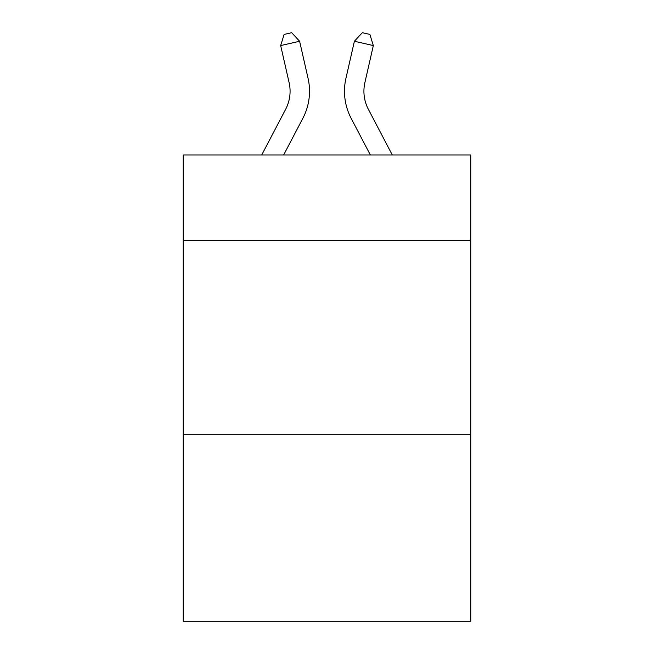 <?xml version="1.0" encoding="UTF-8"?>
<svg xmlns="http://www.w3.org/2000/svg" width="654" height="654" viewBox="0 0 654 654"><rect width="100%" height="100%" fill="white"/><g stroke="black" fill="none" stroke-linecap="round" stroke-linejoin="round"><path stroke-width="0.98" d="M470.782 240.476L470.782 154.982L183.218 154.982L183.218 240.476L470.782 240.476L470.782 621.3L183.218 621.3L183.218 240.476M470.782 434.771L183.218 434.771M261.706 154.982L285.643 109.283A38.864 38.864 -58.2 0 0 289.109 82.617L280.672 45.576L284.106 34.425L291.684 32.7L299.614 41.259L308.059 78.3A58.288 58.288 120.5 0 1 302.859 118.3L283.64 154.982L302.859 118.3M392.294 154.982L368.357 109.283A38.864 38.864 58.2 0 1 364.891 82.617L373.328 45.576L354.386 41.259L345.941 78.3A58.288 58.288 -120.5 0 0 351.141 118.3L370.36 154.982L351.141 118.3M285.643 109.283A38.864 38.864 -59.5 0 0 289.109 82.617A38.864 38.864 -59.5 0 1 285.643 109.283A38.864 38.864 -59.5 0 0 289.109 82.617A38.864 38.864 -59.5 0 1 285.643 109.283A38.864 38.864 -59.5 0 0 289.109 82.617A38.864 38.864 -59.5 0 1 285.643 109.283A38.864 38.864 -59.5 0 0 289.109 82.617A38.864 38.864 -59.5 0 1 285.643 109.283A38.864 38.864 -59.5 0 0 289.109 82.617A38.864 38.864 -59.5 0 1 285.643 109.283A38.864 38.864 -59.5 0 0 289.109 82.617A38.864 38.864 -59.5 0 1 285.643 109.283A38.864 38.864 -59.5 0 0 289.109 82.617A38.864 38.864 -59.5 0 1 285.643 109.283A38.864 38.864 -59.5 0 0 289.109 82.617A38.864 38.864 -59.5 0 1 285.643 109.283A38.864 38.864 -59.5 0 0 289.109 82.617A38.864 38.864 -59.5 0 1 285.643 109.283A38.864 38.864 -59.5 0 0 289.109 82.617A38.864 38.864 -59.5 0 1 285.643 109.283A38.864 38.864 -59.5 0 0 289.109 82.617A38.864 38.864 -59.5 0 1 285.643 109.283A38.864 38.864 -59.5 0 0 289.109 82.617A38.864 38.864 -59.5 0 1 285.643 109.283A38.864 38.864 -59.5 0 0 289.109 82.617A38.864 38.864 -59.5 0 1 285.643 109.283A38.864 38.864 -59.5 0 0 289.109 82.617A38.864 38.864 -59.5 0 1 285.643 109.283A38.864 38.864 -59.5 0 0 289.109 82.617A38.864 38.864 -59.5 0 1 285.643 109.283A38.864 38.864 -59.5 0 0 289.109 82.617A38.864 38.864 -59.5 0 1 285.643 109.283A38.864 38.864 -59.5 0 0 289.109 82.617A38.864 38.864 -59.5 0 1 285.643 109.283A38.864 38.864 -59.5 0 0 289.109 82.617A38.864 38.864 -59.5 0 1 285.643 109.283A38.864 38.864 -59.5 0 0 289.109 82.617A38.864 38.864 -59.5 0 1 285.643 109.283A38.864 38.864 -59.5 0 0 289.109 82.617A38.864 38.864 -59.5 0 1 285.643 109.283A38.864 38.864 -59.5 0 0 289.109 82.617A38.864 38.864 -59.5 0 1 285.643 109.283A38.864 38.864 -59.5 0 0 289.109 82.617A38.864 38.864 -59.5 0 1 285.643 109.283A38.864 38.864 -59.5 0 0 289.109 82.617A38.864 38.864 -59.5 0 1 285.643 109.283A38.864 38.864 -59.5 0 0 289.109 82.617A38.864 38.864 -59.5 0 1 285.643 109.283A38.864 38.864 -59.5 0 0 289.109 82.617A38.864 38.864 -59.5 0 1 285.643 109.283A38.864 38.864 -59.5 0 0 289.109 82.617A38.864 38.864 -59.5 0 1 285.643 109.283A38.864 38.864 -59.5 0 0 289.109 82.617A38.864 38.864 -59.5 0 1 285.643 109.283A38.864 38.864 -59.5 0 0 289.109 82.617A38.864 38.864 -59.5 0 1 285.643 109.283A38.864 38.864 -59.5 0 0 289.109 82.617A38.864 38.864 -59.5 0 1 285.643 109.283A38.864 38.864 -59.5 0 0 289.109 82.617A38.864 38.864 -59.5 0 1 285.643 109.283A38.864 38.864 -59.5 0 0 289.109 82.617A38.864 38.864 -59.5 0 1 285.643 109.283A38.864 38.864 -59.5 0 0 289.109 82.617A38.864 38.864 -59.5 0 1 285.643 109.283A38.864 38.864 -59.5 0 0 289.109 82.617A38.864 38.864 -59.5 0 1 285.643 109.283A38.864 38.864 -59.5 0 0 289.109 82.617M280.672 45.576L299.614 41.259L308.059 78.3M368.357 109.283A38.864 38.864 59.5 0 1 364.891 82.617A38.864 38.864 59.5 0 0 368.357 109.283A38.864 38.864 59.5 0 1 364.891 82.617A38.864 38.864 59.5 0 0 368.357 109.283A38.864 38.864 59.5 0 1 364.891 82.617A38.864 38.864 59.5 0 0 368.357 109.283A38.864 38.864 59.5 0 1 364.891 82.617A38.864 38.864 59.5 0 0 368.357 109.283A38.864 38.864 59.5 0 1 364.891 82.617A38.864 38.864 59.5 0 0 368.357 109.283A38.864 38.864 59.5 0 1 364.891 82.617A38.864 38.864 59.5 0 0 368.357 109.283A38.864 38.864 59.5 0 1 364.891 82.617A38.864 38.864 59.5 0 0 368.357 109.283A38.864 38.864 59.5 0 1 364.891 82.617A38.864 38.864 59.5 0 0 368.357 109.283A38.864 38.864 59.5 0 1 364.891 82.617A38.864 38.864 59.5 0 0 368.357 109.283A38.864 38.864 59.5 0 1 364.891 82.617A38.864 38.864 59.5 0 0 368.357 109.283A38.864 38.864 59.5 0 1 364.891 82.617A38.864 38.864 59.5 0 0 368.357 109.283A38.864 38.864 59.5 0 1 364.891 82.617A38.864 38.864 59.5 0 0 368.357 109.283A38.864 38.864 59.5 0 1 364.891 82.617A38.864 38.864 59.5 0 0 368.357 109.283A38.864 38.864 59.5 0 1 364.891 82.617A38.864 38.864 59.5 0 0 368.357 109.283A38.864 38.864 59.5 0 1 364.891 82.617A38.864 38.864 59.5 0 0 368.357 109.283A38.864 38.864 59.5 0 1 364.891 82.617A38.864 38.864 59.5 0 0 368.357 109.283A38.864 38.864 59.5 0 1 364.891 82.617A38.864 38.864 59.5 0 0 368.357 109.283A38.864 38.864 59.5 0 1 364.891 82.617A38.864 38.864 59.5 0 0 368.357 109.283A38.864 38.864 59.5 0 1 364.891 82.617A38.864 38.864 59.5 0 0 368.357 109.283A38.864 38.864 59.5 0 1 364.891 82.617A38.864 38.864 59.5 0 0 368.357 109.283A38.864 38.864 59.5 0 1 364.891 82.617A38.864 38.864 59.5 0 0 368.357 109.283A38.864 38.864 59.5 0 1 364.891 82.617A38.864 38.864 59.5 0 0 368.357 109.283A38.864 38.864 59.5 0 1 364.891 82.617A38.864 38.864 59.5 0 0 368.357 109.283A38.864 38.864 59.5 0 1 364.891 82.617A38.864 38.864 59.5 0 0 368.357 109.283A38.864 38.864 59.5 0 1 364.891 82.617A38.864 38.864 59.5 0 0 368.357 109.283A38.864 38.864 59.5 0 1 364.891 82.617A38.864 38.864 59.5 0 0 368.357 109.283A38.864 38.864 59.5 0 1 364.891 82.617A38.864 38.864 59.5 0 0 368.357 109.283A38.864 38.864 59.5 0 1 364.891 82.617A38.864 38.864 59.5 0 0 368.357 109.283A38.864 38.864 59.5 0 1 364.891 82.617A38.864 38.864 59.5 0 0 368.357 109.283A38.864 38.864 59.5 0 1 364.891 82.617A38.864 38.864 59.5 0 0 368.357 109.283A38.864 38.864 59.5 0 1 364.891 82.617A38.864 38.864 59.5 0 0 368.357 109.283A38.864 38.864 59.5 0 1 364.891 82.617A38.864 38.864 59.5 0 0 368.357 109.283A38.864 38.864 59.5 0 1 364.891 82.617A38.864 38.864 59.5 0 0 368.357 109.283A38.864 38.864 59.5 0 1 364.891 82.617M373.328 45.576L369.894 34.425L362.316 32.7L354.386 41.259L345.941 78.3"/></g></svg>
